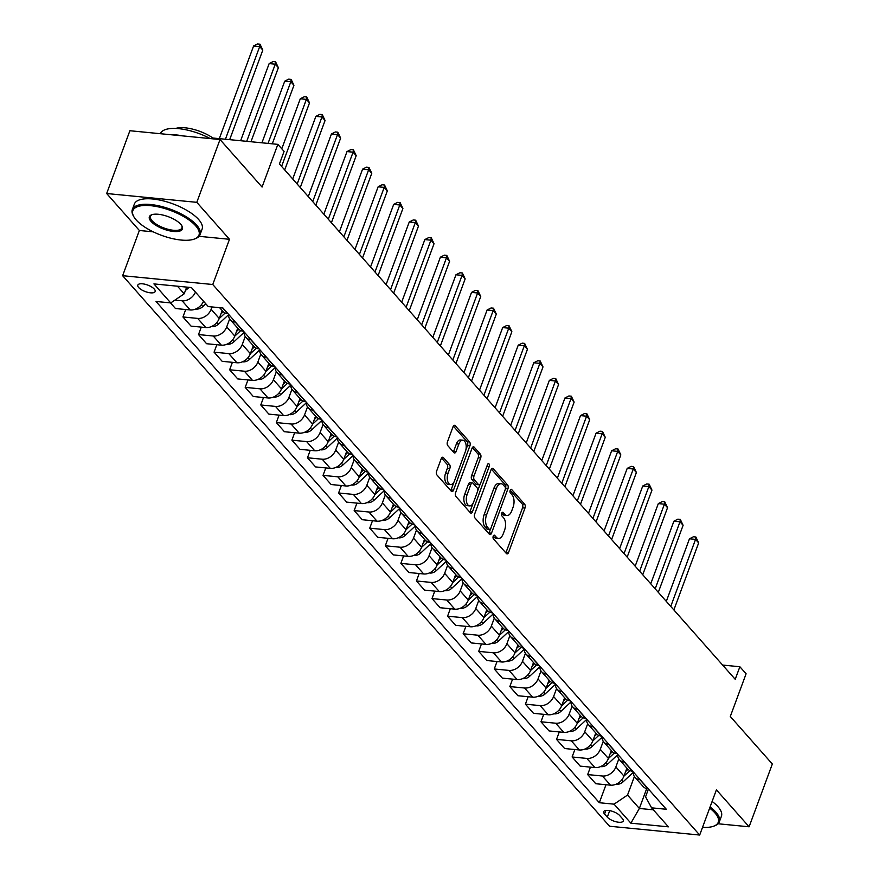 <?xml version="1.0" encoding="UTF-8"?>
<svg xmlns="http://www.w3.org/2000/svg" width="879" height="879" viewBox="0 0 879 879"><rect width="100%" height="100%" fill="white"/><g stroke="black" fill="none" stroke-linecap="round" stroke-linejoin="round"><path stroke-width="1.32" d="M493.218 536.168A1.989 1.055 95.6 0 0 493.438 538.86L506.425 553.539A2.835 1.505 95.6 0 0 507.062 553.902A2.835 1.505 95.6 0 0 508.556 552.462L524.972 508.084A2.835 1.505 95.6 0 0 524.664 504.238L511.677 489.548A1.989 1.055 95.6 0 0 511.237 489.295A1.989 1.055 95.6 0 0 510.183 490.306A1.989 1.055 95.6 0 0 510.402 492.998L512.083 494.899A9.076 4.824 95.6 0 1 513.072 507.216L511.71 510.908A9.076 4.824 95.6 0 1 506.908 515.523A9.076 4.824 95.6 0 1 504.876 514.38L503.195 512.479A1.989 1.055 95.6 0 0 502.755 512.226A1.989 1.055 95.6 0 0 501.7 513.237A1.989 1.055 95.6 0 0 501.92 515.929L503.601 517.83A9.076 4.824 95.6 0 1 504.59 530.147L503.227 533.839A9.076 4.824 95.6 0 1 498.426 538.453A9.076 4.824 95.6 0 1 496.393 537.311L494.712 535.41A1.989 1.055 95.6 0 0 494.273 535.157A1.989 1.055 95.6 0 0 493.218 536.168L493.965 537.069A9.076 4.824 95.6 0 0 495.998 538.212L498.426 538.453M138.684 287.554A9.24 3.472 -159.7 0 0 147.947 292.388A9.24 3.472 -159.7 0 0 155.154 291.531A9.24 3.472 -159.7 0 0 154.275 289.081A9.24 3.472 -159.7 0 0 145.024 284.247A9.24 3.472 -159.7 0 0 137.816 285.115A9.24 3.472 -159.7 0 0 138.684 287.554M443.368 457.585A2.835 1.505 95.6 0 0 442.73 457.234A2.835 1.505 95.6 0 0 441.225 458.673L436.621 471.122A2.835 1.505 95.6 0 0 436.94 474.968L451.356 491.284A2.835 1.505 95.6 0 0 451.993 491.636A2.835 1.505 95.6 0 0 453.498 490.196L469.913 445.818A2.835 1.505 95.6 0 0 469.595 441.972L455.179 425.667A2.835 1.505 95.6 0 0 454.542 425.304A2.835 1.505 95.6 0 0 453.037 426.744L447.477 441.785A2.835 1.505 95.6 0 0 447.785 445.631L453.96 452.608A2.835 1.505 95.6 0 0 454.597 452.971A2.835 1.505 95.6 0 0 456.091 451.531L458.849 444.071A7.581 4.032 95.6 0 1 462.859 440.214A7.581 4.032 95.6 0 1 465.398 451.465L454.586 480.681A7.581 4.032 95.6 0 1 450.575 484.538A7.581 4.032 95.6 0 1 448.048 473.287L449.85 468.419A2.835 1.505 95.6 0 0 449.532 464.573L443.368 457.585L442.038 457.465M718.077 823.766L749.106 826.798L772.333 764.005L730.295 716.484L746.095 673.786L739.865 666.743L735.218 679.302L279.434 163.966L284.082 151.408L277.852 144.365L212.949 138.025M199.05 236.319L229.496 239.297L196.797 202.335L220.025 139.541L262.063 187.062L277.852 144.365M229.496 239.297L212.762 284.51L699.684 835.05L609.554 826.238L122.631 275.698L212.762 284.51M749.106 826.798L716.407 789.836L699.684 835.05M474.638 514.105A2.835 1.505 95.6 0 0 474.946 517.951L489.372 534.267A2.835 1.505 95.6 0 0 490.01 534.619A2.835 1.505 95.6 0 0 491.504 533.179L507.919 488.801A2.835 1.505 95.6 0 0 507.612 484.955L493.185 468.65A2.835 1.505 95.6 0 0 492.559 468.287A2.835 1.505 95.6 0 0 491.053 469.727L474.638 514.105M470.364 512.776L455.937 496.459A2.835 1.505 95.6 0 1 455.63 492.614L472.045 448.235A2.835 1.505 95.6 0 1 473.55 446.796A2.835 1.505 95.6 0 1 474.177 447.158L480.352 454.135A2.835 1.505 95.6 0 1 480.67 457.981L474.012 475.978A2.835 1.505 95.6 0 0 474.319 479.824L478.418 484.461A2.835 1.505 95.6 0 0 479.044 484.812A2.835 1.505 95.6 0 0 480.549 483.373L487.482 464.639A1.989 1.055 95.6 0 1 488.526 463.629A1.989 1.055 95.6 0 1 489.185 466.573L472.495 511.688A2.835 1.505 95.6 0 1 471.001 513.127A2.835 1.505 95.6 0 1 470.364 512.776M196.797 202.335L106.667 193.523L129.894 130.729L220.025 139.541M622.398 818.613L619.662 815.525A8.955 3.362 -159.7 0 0 610.696 810.845A8.955 3.362 -159.7 0 0 603.708 811.68A8.955 3.362 -159.7 0 0 604.554 814.042L607.301 817.14A8.955 3.362 -159.7 0 0 616.267 821.821A8.955 3.362 -159.7 0 0 623.255 820.986A8.955 3.362 -159.7 0 0 622.398 818.613M648.438 789.056L645.56 796.835L651.581 807.834L666.326 809.273L222.991 308.024L208.257 306.573L191.435 287.565L153.924 283.906L170.735 302.914L156.001 301.464L599.335 802.725L614.069 804.164L627.529 795.077L634.396 776.531M651.581 807.834L668.403 826.842L630.88 823.173L614.069 804.164M106.667 193.523L139.365 230.485L122.631 275.698M739.865 666.743L722.626 665.062M646.702 788.606L639.363 808.449L653.339 809.823M627.529 795.077L639.363 808.449L630.88 823.173M177.47 286.202L184.194 293.817L186.678 287.103M185.7 309.518L182.942 316.967L197.676 318.407A11.559 8.779 -41.5 0 0 211.136 309.32L212.015 306.947M182.942 316.967L191.04 326.12L205.774 327.559A11.559 8.779 -41.5 0 0 219.234 318.473L222.167 310.54M201.258 327.12L198.511 334.569L213.245 336.009A11.559 8.779 -41.5 0 0 226.705 326.911L229.661 318.912M198.511 334.569L206.598 343.722L221.343 345.161A11.559 8.779 -41.5 0 0 234.803 336.064L237.737 328.142M216.827 344.722L214.069 352.171L228.815 353.611A11.559 8.779 -41.5 0 0 242.274 344.513L245.23 336.514M214.069 352.171L222.167 361.324L236.901 362.763A11.559 8.779 -41.5 0 0 250.372 353.666L253.295 345.744M232.397 362.324L229.639 369.773L244.373 371.213A11.559 8.779 -41.5 0 0 257.844 362.115L260.799 354.116M229.639 369.773L237.737 378.926L252.471 380.365A11.559 8.779 -41.5 0 0 265.93 371.268L268.864 363.346M247.966 379.926L245.208 387.375L259.942 388.815A11.559 8.779 -41.5 0 0 273.402 379.717L276.369 371.718M245.208 387.375L253.306 396.517L268.04 397.967A11.559 8.779 -41.5 0 0 281.5 388.87L284.433 380.948M263.524 397.528L260.777 404.966L275.512 406.417A11.559 8.779 -41.5 0 0 288.971 397.319L291.927 389.32M260.777 404.966L268.864 414.119L283.609 415.569A11.559 8.779 -41.5 0 0 297.069 406.472L300.003 398.55M279.093 415.119L276.336 422.568L291.081 424.008A11.559 8.779 -41.5 0 0 304.541 414.921L307.496 406.922M276.336 422.568L284.433 431.721L299.168 433.16A11.559 8.779 -41.5 0 0 312.627 424.074L315.561 416.141M294.663 432.721L291.905 440.17L306.639 441.61A11.559 8.779 -41.5 0 0 320.11 432.523L323.065 424.524M291.905 440.17L300.003 449.323L314.737 450.762A11.559 8.779 -41.5 0 0 328.197 441.676L331.13 433.743M310.232 450.323L307.474 457.772L322.208 459.212A11.559 8.779 -41.5 0 0 335.668 450.114L338.635 442.115M307.474 457.772L315.572 466.925L330.306 468.364A11.559 8.779 -41.5 0 0 343.766 459.267L346.7 451.345M325.79 467.925L323.043 475.374L337.778 476.814A11.559 8.779 -41.5 0 0 351.237 467.716L354.193 459.717M323.043 475.374L331.13 484.527L345.876 485.966A11.559 8.779 -41.5 0 0 359.335 476.868L362.269 468.946M341.36 485.527L338.602 492.976L353.347 494.416A11.559 8.779 -41.5 0 0 366.807 485.318L369.762 477.319M338.602 492.976L346.7 502.129L361.434 503.568A11.559 8.779 -41.5 0 0 374.893 494.47L377.827 486.548M356.929 503.129L354.171 510.578L368.905 512.017A11.559 8.779 -41.5 0 0 382.376 502.92L385.332 494.921M354.171 510.578L362.269 519.72L377.003 521.17A11.559 8.779 -41.5 0 0 390.463 512.072L393.396 504.15M372.498 520.72L369.74 528.169L384.475 529.619A11.559 8.779 -41.5 0 0 397.934 520.522L400.901 512.523M369.74 528.169L377.838 537.322L392.572 538.761A11.559 8.779 -41.5 0 0 406.032 529.674L408.966 521.752M388.057 538.322L385.31 545.771L400.044 547.21A11.559 8.779 -41.5 0 0 413.504 538.124L416.459 530.125M385.31 545.771L393.396 554.924L408.142 556.363A11.559 8.779 -41.5 0 0 421.601 547.276L424.535 539.343M403.626 555.924L400.868 563.373L415.613 564.812A11.559 8.779 -41.5 0 0 429.073 555.726L432.028 547.727M400.868 563.373L408.966 572.526L423.7 573.965A11.559 8.779 -41.5 0 0 437.16 564.878L440.093 556.945M419.195 573.526L416.437 580.975L431.171 582.414A11.559 8.779 -41.5 0 0 444.642 573.317L447.598 565.318M416.437 580.975L424.535 590.128L439.269 591.567A11.559 8.779 -41.5 0 0 452.729 582.469L455.663 574.547M434.764 591.127L432.007 598.577L446.741 600.016A11.559 8.779 -41.5 0 0 460.2 590.919L463.167 582.92M432.007 598.577L440.104 607.73L454.839 609.169A11.559 8.779 -41.5 0 0 468.298 600.071L471.232 592.149M450.323 608.729L447.576 616.179L462.31 617.618A11.559 8.779 -41.5 0 0 475.77 608.521L478.725 600.522M447.576 616.179L455.663 625.332L470.408 626.771A11.559 8.779 -41.5 0 0 483.868 617.673L486.79 609.751M465.892 626.331L463.134 633.77L477.879 635.22A11.559 8.779 -41.5 0 0 491.339 626.123L494.295 618.124M463.134 633.77L471.232 642.923L485.966 644.373A11.559 8.779 -41.5 0 0 499.426 635.275L502.359 627.353M481.461 643.922L478.703 651.372L493.438 652.822A11.559 8.779 -41.5 0 0 506.908 643.725L509.864 635.726M478.703 651.372L486.801 660.525L501.535 661.964A11.559 8.779 -41.5 0 0 514.995 652.877L517.929 644.955M497.031 661.524L494.273 668.974L509.007 670.413A11.559 8.779 -41.5 0 0 522.467 661.327L525.433 653.328M494.273 668.974L502.37 678.127L517.105 679.566A11.559 8.779 -41.5 0 0 530.564 670.479L533.498 662.546M512.589 679.126L509.842 686.576L524.576 688.015A11.559 8.779 -41.5 0 0 538.036 678.929L540.992 670.93M509.842 686.576L517.929 695.728L532.674 697.168A11.559 8.779 -41.5 0 0 546.134 688.07L549.056 680.148M528.158 696.728L525.4 704.178L540.145 705.617A11.559 8.779 -41.5 0 0 553.605 696.52L556.561 688.521M525.4 704.178L533.498 713.33L548.232 714.77A11.559 8.779 -41.5 0 0 561.692 705.672L564.626 697.75M543.727 714.33L540.97 721.78L555.704 723.219A11.559 8.779 -41.5 0 0 569.163 714.122L572.13 706.123M540.97 721.78L549.067 730.932L563.802 732.372A11.559 8.779 -41.5 0 0 577.261 723.274L580.195 715.352M559.297 731.932L556.539 739.382L571.273 740.821A11.559 8.779 -41.5 0 0 584.733 731.724L587.699 723.725M556.539 739.382L564.637 748.534L579.371 749.974A11.559 8.779 -41.5 0 0 592.831 740.876L595.764 732.954M574.855 749.534L572.108 756.973L586.842 758.423A11.559 8.779 -41.5 0 0 600.302 749.326L603.258 741.327M572.108 756.973L580.195 766.125L594.94 767.576A11.559 8.779 -41.5 0 0 608.4 758.478L611.323 750.556M590.424 767.125L587.666 774.575L602.412 776.014A11.559 8.779 -41.5 0 0 615.871 766.927L618.827 758.929M587.666 774.575L595.764 783.727L610.498 785.167A11.559 8.779 -41.5 0 0 623.958 776.08L626.892 768.158M605.994 784.727L599.335 802.725M170.482 302.881L175.47 308.518L190.205 309.957A11.559 8.779 -41.5 0 0 203.521 301.233M632.682 771.268L633.221 771.872A11.559 8.779 -41.5 0 0 634.979 777.3L643.076 786.452A11.559 8.779 -41.5 0 0 648.021 788.837L648.273 788.87M634.979 777.3A11.559 8.779 -41.5 0 0 639.923 779.684L640.176 779.717M617.651 754.248A11.559 8.779 -41.5 0 0 619.42 759.698L627.507 768.85A11.559 8.779 -41.5 0 0 632.451 771.235L632.704 771.268M619.42 759.698A11.559 8.779 -41.5 0 0 624.354 762.082L624.606 762.115M585.985 718.462L586.524 719.066A11.559 8.779 -41.5 0 0 588.282 724.494L596.38 733.646A11.559 8.779 -41.5 0 0 601.313 736.042L602.093 736.668A11.559 8.779 -41.5 0 0 603.851 742.096L611.938 751.248A11.559 8.779 -41.5 0 0 616.882 753.644L617.651 754.27M603.851 742.096A11.559 8.779 -41.5 0 0 608.784 744.491L609.037 744.513M588.282 724.494A11.559 8.779 -41.5 0 0 593.226 726.889L593.479 726.911M539.827 666.249A11.559 8.779 -41.5 0 0 541.585 671.699L549.672 680.851A11.559 8.779 -41.5 0 0 554.616 683.236L555.385 683.862A11.559 8.779 -41.5 0 0 557.154 689.301L565.241 698.442A11.559 8.779 -41.5 0 0 570.185 700.838L570.954 701.464A11.559 8.779 -41.5 0 0 572.712 706.892L580.81 716.044A11.559 8.779 -41.5 0 0 585.755 718.44L586.007 718.462M572.712 706.892A11.559 8.779 -41.5 0 0 577.657 709.287L577.91 709.309M557.154 689.301A11.559 8.779 -41.5 0 0 562.088 691.685L562.34 691.707M541.585 671.699A11.559 8.779 -41.5 0 0 546.518 674.083L546.771 674.105M493.119 613.443A11.559 8.779 -41.5 0 0 494.888 618.893L502.975 628.045A11.559 8.779 -41.5 0 0 507.919 630.441L508.688 631.067A11.559 8.779 -41.5 0 0 510.446 636.495L518.544 645.647A11.559 8.779 -41.5 0 0 523.488 648.032L524.258 648.669A11.559 8.779 -41.5 0 0 526.016 654.097L534.113 663.249A11.559 8.779 -41.5 0 0 539.047 665.634L539.299 665.667M526.016 654.097A11.559 8.779 -41.5 0 0 530.96 656.481L531.213 656.514M510.446 636.495A11.559 8.779 -41.5 0 0 515.391 638.879L515.643 638.912M494.888 618.893A11.559 8.779 -41.5 0 0 499.821 621.288L500.074 621.31M445.884 560.055L446.422 560.659A11.559 8.779 -41.5 0 0 448.18 566.098L456.278 575.24A11.559 8.779 -41.5 0 0 461.222 577.635L461.991 578.261A11.559 8.779 -41.5 0 0 463.749 583.689L471.847 592.842A11.559 8.779 -41.5 0 0 476.781 595.237L477.561 595.863A11.559 8.779 -41.5 0 0 479.319 601.291L487.405 610.444A11.559 8.779 -41.5 0 0 492.35 612.839L492.603 612.861M479.319 601.291A11.559 8.779 -41.5 0 0 484.252 603.686L484.505 603.708M463.749 583.689A11.559 8.779 -41.5 0 0 468.694 586.084L468.946 586.106M448.18 566.098A11.559 8.779 -41.5 0 0 453.124 568.482L453.377 568.504M415.295 525.444A11.559 8.779 -41.5 0 0 417.053 530.894L425.139 540.047A11.559 8.779 -41.5 0 0 430.084 542.431L430.853 543.057A11.559 8.779 -41.5 0 0 432.622 548.496L440.709 557.649A11.559 8.779 -41.5 0 0 445.653 560.033L445.906 560.055M432.622 548.496A11.559 8.779 -41.5 0 0 437.555 550.88L437.808 550.902M417.053 530.894A11.559 8.779 -41.5 0 0 421.986 533.278L422.239 533.311M399.187 507.26L399.725 507.864A11.559 8.779 -41.5 0 0 401.483 513.292L409.581 522.445A11.559 8.779 -41.5 0 0 414.514 524.829L415.295 525.466M401.483 513.292A11.559 8.779 -41.5 0 0 406.428 515.687L406.68 515.709M368.587 472.649A11.559 8.779 -41.5 0 0 370.356 478.088L378.442 487.241A11.559 8.779 -41.5 0 0 383.387 489.636L384.156 490.262A11.559 8.779 -41.5 0 0 385.914 495.69L394.012 504.843A11.559 8.779 -41.5 0 0 398.956 507.238L399.209 507.26M385.914 495.69A11.559 8.779 -41.5 0 0 390.858 498.085L391.111 498.107M370.356 478.088A11.559 8.779 -41.5 0 0 375.289 480.483L375.542 480.505M321.351 419.25L321.89 419.854A11.559 8.779 -41.5 0 0 323.648 425.293L331.746 434.446A11.559 8.779 -41.5 0 0 336.69 436.83L337.459 437.456A11.559 8.779 -41.5 0 0 339.217 442.895L347.315 452.048A11.559 8.779 -41.5 0 0 352.248 454.432L353.028 455.058A11.559 8.779 -41.5 0 0 354.786 460.486L362.884 469.639A11.559 8.779 -41.5 0 0 367.818 472.034L368.587 472.66M354.786 460.486A11.559 8.779 -41.5 0 0 359.72 462.881L359.972 462.903M339.217 442.895A11.559 8.779 -41.5 0 0 344.161 445.279L344.414 445.301M323.648 425.293A11.559 8.779 -41.5 0 0 328.592 427.677L328.845 427.699M290.762 384.639A11.559 8.779 -41.5 0 0 292.52 390.089L300.618 399.242A11.559 8.779 -41.5 0 0 305.551 401.626L306.321 402.263A11.559 8.779 -41.5 0 0 308.089 407.691L316.176 416.844A11.559 8.779 -41.5 0 0 321.121 419.228L321.373 419.261M308.089 407.691A11.559 8.779 -41.5 0 0 313.023 410.075L313.276 410.108M292.52 390.089A11.559 8.779 -41.5 0 0 297.454 392.484L297.706 392.506M274.655 366.455L275.193 367.059A11.559 8.779 -41.5 0 0 276.951 372.487L285.049 381.64A11.559 8.779 -41.5 0 0 289.982 384.035L290.762 384.661M276.951 372.487A11.559 8.779 -41.5 0 0 281.895 374.883L282.148 374.904M244.054 331.844A11.559 8.779 -41.5 0 0 245.823 337.283L253.91 346.436A11.559 8.779 -41.5 0 0 258.855 348.831L259.624 349.457A11.559 8.779 -41.5 0 0 261.382 354.885L269.479 364.038A11.559 8.779 -41.5 0 0 274.424 366.433L274.677 366.455M261.382 354.885A11.559 8.779 -41.5 0 0 266.326 357.281L266.579 357.303M245.823 337.283A11.559 8.779 -41.5 0 0 250.757 339.679L251.009 339.701M227.958 313.649L228.496 314.253A11.559 8.779 -41.5 0 0 230.254 319.692L238.352 328.845A11.559 8.779 -41.5 0 0 243.285 331.229L244.054 331.855M230.254 319.692A11.559 8.779 -41.5 0 0 235.187 322.077L235.44 322.099M219.64 307.694L222.783 311.243A11.559 8.779 -41.5 0 0 227.716 313.627L227.969 313.649M174.888 300.102L182.107 300.805A11.559 8.779 -41.5 0 0 195.435 292.081M184.194 293.817L170.735 302.914M139.365 230.485L153.243 231.847M506.908 515.523L504.48 515.281A9.076 4.824 95.6 0 1 502.436 514.138L501.689 513.281M505.821 552.858A2.835 1.505 95.6 0 0 506.128 552.221L522.544 507.842A2.835 1.505 95.6 0 0 522.225 503.997L510.172 490.361M505.392 488.823L505.491 488.559A2.835 1.505 95.6 0 0 505.172 484.714L491.361 469.089M488.768 533.575A2.835 1.505 95.6 0 0 489.076 532.938L490.482 529.136M489.306 529.29A1.989 1.055 95.6 0 0 489.757 529.543A1.989 1.055 95.6 0 0 490.801 528.532L505.205 489.581A1.989 1.055 95.6 0 0 504.996 486.889L503.217 484.878A9.076 4.824 95.6 0 0 501.184 483.736A9.076 4.824 95.6 0 0 496.393 488.35L486.537 514.973A9.076 4.824 95.6 0 0 487.537 527.29L489.306 529.29L486.867 529.048A1.989 1.055 95.6 0 0 487.318 529.301L489.757 529.543M501.184 483.736L498.745 483.505A9.076 4.824 95.6 0 0 493.954 488.109L496.393 488.35M486.867 529.048L485.098 527.048A9.076 4.824 95.6 0 1 484.109 514.731L493.954 488.109M472.353 447.598L477.923 453.894L480.352 454.135M479.044 484.812L476.616 484.571A2.835 1.505 95.6 0 1 475.978 484.219L471.88 479.582A2.835 1.505 95.6 0 1 471.573 475.737L478.231 457.739A2.835 1.505 95.6 0 0 477.923 453.894M480.176 484.109L477.682 490.867M473.078 503.315L470.067 511.446L472.495 511.688M467.101 494.657A7.581 4.032 95.6 0 0 469.628 505.897A7.581 4.032 95.6 0 0 473.638 502.052L477.451 491.757A2.835 1.505 95.6 0 0 477.132 487.911L473.045 483.274A2.835 1.505 95.6 0 0 472.408 482.923A2.835 1.505 95.6 0 0 470.902 484.362L467.101 494.657L464.661 494.416A7.581 4.032 95.6 0 0 467.199 505.667L469.628 505.897M472.408 482.923L469.968 482.681A2.835 1.505 95.6 0 0 468.474 484.12L470.902 484.362M464.661 494.416L468.474 484.12M469.76 512.083A2.835 1.505 95.6 0 0 470.067 511.446M450.575 484.538L448.147 484.296A7.581 4.032 95.6 0 1 445.609 473.045L447.411 468.177A2.835 1.505 95.6 0 0 447.103 464.332L441.533 458.036M462.859 440.214L460.42 439.983A7.581 4.032 95.6 0 0 456.421 443.829L458.849 444.071M453.355 451.927A2.835 1.505 95.6 0 0 453.663 451.29L456.421 443.829M465.826 450.048L467.474 445.576A2.835 1.505 95.6 0 0 467.167 441.73L453.344 426.106M450.751 490.592A2.835 1.505 95.6 0 0 451.059 489.955L454.025 481.945M616.289 784.123L616.761 784.266A7.658 5.812 -41.5 0 0 623.156 781.783L633.21 772.41M673.874 609.938L698.662 542.903L695.553 539.387L689.466 538.794L666.304 601.39M623.925 776.179L629.924 770.597M627.969 769.323L625.661 771.476M689.466 538.794L693.432 536.761L695.871 537.003L695.553 539.387L670.754 606.422M695.871 537.003L698.662 542.903M600.72 766.521L601.203 766.664A7.658 5.812 -41.5 0 0 607.587 764.181L617.64 754.808M658.305 592.336L683.104 525.301L679.983 521.785L673.896 521.192L650.746 583.788M608.356 758.577L614.355 752.995M612.41 751.721L610.103 753.874M673.896 521.192L677.863 519.159L680.302 519.401L679.983 521.785L655.185 588.82M680.302 519.401L683.104 525.301M585.161 748.919L585.634 749.073A7.658 5.812 -41.5 0 0 592.017 746.579L602.082 737.206M642.736 574.734L667.535 507.71L664.414 504.183L658.327 503.59L635.176 566.186M592.787 740.975L598.786 735.393M596.841 734.119L594.534 736.272M658.327 503.59L662.294 501.557L664.733 501.799L664.414 504.183L639.626 571.218M664.733 501.799L667.535 507.71M569.592 731.328L570.064 731.471A7.658 5.812 -41.5 0 0 576.448 728.977L586.513 719.604M627.166 557.132L651.965 490.108L648.856 486.581L642.758 485.988L619.607 548.584M577.228 723.373L583.216 717.791M581.272 716.528L578.964 718.67M642.758 485.988L646.735 483.955L649.163 484.197L648.856 486.581L624.057 553.616M649.163 484.197L651.965 490.108M554.023 713.726L554.495 713.869A7.658 5.812 -41.5 0 0 560.89 711.375L570.943 702.002M611.608 539.53L636.396 472.506L633.287 468.99L627.199 468.386L604.038 530.982M561.659 705.782L567.658 700.189M565.702 698.926L563.395 701.068M627.199 468.386L631.166 466.364L633.605 466.595L633.287 468.99L608.488 536.014M633.605 466.595L636.396 472.506M702.53 827.359A35.248 13.229 -159.7 0 0 713.583 826.227A35.248 13.229 -159.7 0 0 714.935 812.921A35.248 13.229 -159.7 0 0 709.65 808.12M710.078 806.977A36.116 13.559 20.3 0 1 715.945 812.24A36.116 13.559 20.3 0 1 719.363 821.788A36.116 13.559 20.3 0 1 714.561 825.864L713.583 826.227M712.122 801.45A36.116 13.559 20.3 0 1 717.989 806.713A36.116 13.559 20.3 0 1 721.406 816.272L719.363 821.788M136.19 219.959A35.248 13.229 -159.7 0 0 164.538 236.396A35.248 13.229 -159.7 0 0 194.281 239.077A35.248 13.229 -159.7 0 0 195.632 225.771A35.248 13.229 -159.7 0 0 153.66 206.049A35.248 13.229 -159.7 0 0 133.828 216.706A35.248 13.229 -159.7 0 0 136.19 219.959M133.828 216.706L133.311 215.805A36.116 13.559 20.3 0 1 132.322 209.587A36.116 13.559 20.3 0 1 160.494 206.224A36.116 13.559 20.3 0 1 196.643 225.09A36.116 13.559 20.3 0 1 200.06 234.649A36.116 13.559 20.3 0 1 195.259 238.714L194.281 239.077M151.056 221.42A17.624 6.614 20.3 0 1 151.726 214.762A17.624 6.614 20.3 0 1 166.603 216.102A17.624 6.614 20.3 0 1 180.777 224.321A17.624 6.614 20.3 0 1 181.953 225.947A17.624 6.614 20.3 0 1 172.042 231.276A17.624 6.614 20.3 0 1 151.056 221.42M152.243 214.597A16.756 6.285 -159.7 0 0 150.474 216.3A16.756 6.285 -159.7 0 0 152.067 220.728A16.756 6.285 -159.7 0 0 168.834 229.485A16.756 6.285 -159.7 0 0 181.909 227.925A16.756 6.285 -159.7 0 0 181.678 225.485M132.322 209.587L134.366 204.06A36.116 13.559 20.3 0 1 162.538 200.698A36.116 13.559 20.3 0 1 198.687 219.563A36.116 13.559 20.3 0 1 202.104 229.122L200.06 234.649M175.69 128.455A26.007 9.757 20.3 0 1 214.289 138.981M170.493 134.707A36.116 13.559 20.3 0 1 182.887 135.915M160.385 133.718A36.116 13.559 20.3 0 1 210.235 138.585M538.453 696.124L538.937 696.267A7.658 5.812 -41.5 0 0 545.321 693.784L555.374 684.4M596.039 521.939L620.838 454.904L617.717 451.388L611.63 450.784L588.48 513.38M546.09 688.18L552.089 682.587M550.144 681.324L547.837 683.477M611.63 450.784L615.597 448.762L618.036 448.993L617.717 451.388L592.918 518.412M618.036 448.993L620.838 454.904M522.895 678.522L523.368 678.665A7.658 5.812 -41.5 0 0 529.751 676.182L539.816 666.798M580.47 504.337L605.268 437.302L602.148 433.786L596.061 433.193L572.91 495.789M530.52 670.578L536.52 664.985M534.575 663.722L532.267 665.875M596.061 433.193L600.027 431.16L602.467 431.391L602.148 433.786L577.36 500.81M602.467 431.391L605.268 437.302M507.326 660.92L507.798 661.063A7.658 5.812 -41.5 0 0 514.182 658.58L524.247 649.207M564.9 486.735L589.699 419.701L586.59 416.185L580.492 415.591L557.341 478.187M514.962 652.976L520.95 647.394M519.006 646.12L516.698 648.273M580.492 415.591L584.469 413.559L586.897 413.8L586.59 416.185L561.791 483.219M586.897 413.8L589.699 419.701M491.757 643.318L492.229 643.461A7.658 5.812 -41.5 0 0 498.624 640.978L508.677 631.605M549.342 469.133L574.13 402.099L571.02 398.583L564.933 397.989L541.772 460.585M499.393 635.374L505.392 629.793M503.436 628.518L501.129 630.672M564.933 397.989L568.9 395.957L571.339 396.198L571.02 398.583L546.222 465.617M571.339 396.198L574.13 402.099M476.187 625.716L476.671 625.87A7.658 5.812 -41.5 0 0 483.054 623.376L493.108 614.003M533.773 451.531L558.572 384.508L555.451 380.981L549.364 380.387L526.213 442.983M483.824 617.772L489.823 612.191M487.878 610.916L485.571 613.07M549.364 380.387L553.33 378.355L555.77 378.596L555.451 380.981L530.663 448.015M555.77 378.596L558.572 384.508M460.629 608.125L461.101 608.268A7.658 5.812 -41.5 0 0 467.485 605.774L477.55 596.401M518.203 433.929L543.002 366.906L539.882 363.379L533.795 362.785L510.644 425.381M468.254 600.17L474.253 594.589M472.309 593.325L470.001 595.468M533.795 362.785L537.761 360.753L540.2 360.994L539.882 363.379L515.094 430.413M540.2 360.994L543.002 366.906M445.06 590.523L445.532 590.666A7.658 5.812 -41.5 0 0 451.916 588.172L461.98 578.8M502.634 416.327L527.433 349.304L524.323 345.788L518.225 345.183L495.075 407.779M452.696 582.579L458.684 576.987M456.739 575.723L454.432 577.866M518.225 345.183L522.203 343.162L524.631 343.392L524.323 345.788L499.525 412.811M524.631 343.392L527.433 349.304M429.49 572.921L429.963 573.064A7.658 5.812 -41.5 0 0 436.358 570.581L446.411 561.198M487.076 398.736L511.864 331.702L508.754 328.186L502.667 327.581L479.505 390.177M437.127 564.977L443.126 559.385M441.17 558.121L438.863 560.275M502.667 327.581L506.634 325.56L509.073 325.79L508.754 328.186L483.955 395.209M509.073 325.79L511.864 331.702M413.921 555.319L414.405 555.462A7.658 5.812 -41.5 0 0 420.788 552.979L430.842 543.596M471.507 381.134L496.305 314.1L493.185 310.584L487.098 309.99L463.947 372.586M421.557 547.375L427.557 541.783M425.612 540.519L423.304 542.673M487.098 309.99L491.064 307.958L493.504 308.188L493.185 310.584L468.397 377.607M493.504 308.188L496.305 314.1M398.363 537.717L398.835 537.86A7.658 5.812 -41.5 0 0 405.219 535.377L415.284 526.005M455.937 363.532L480.736 296.498L477.616 292.982L471.529 292.388L448.378 354.984M405.999 529.773L411.987 524.192M410.043 522.917L407.735 525.071M471.529 292.388L475.495 290.356L477.934 290.597L477.616 292.982L452.828 360.016M477.934 290.597L480.736 296.498M382.794 520.115L383.266 520.258A7.658 5.812 -41.5 0 0 389.65 517.775L399.714 508.403M440.368 345.93L465.167 278.896L462.057 275.38L455.959 274.786L432.809 337.382M390.43 512.171L396.418 506.59M394.473 505.315L392.166 507.469M455.959 274.786L459.937 272.754L462.365 272.995L462.057 275.38L437.259 342.414M462.365 272.995L465.167 278.896M367.224 502.513L367.697 502.667A7.658 5.812 -41.5 0 0 374.091 500.173L384.145 490.801M424.81 328.328L449.598 261.305L446.488 257.778L440.401 257.184L417.239 319.78M374.861 494.569L380.86 488.988M378.904 487.713L376.597 489.867M440.401 257.184L444.367 255.152L446.807 255.393L446.488 257.778L421.689 324.812M446.807 255.393L449.598 261.305M351.655 484.922L352.138 485.065A7.658 5.812 -41.5 0 0 358.522 482.571L368.576 473.199M409.24 310.726L434.039 243.703L430.919 240.176L424.832 239.582L401.681 302.178M359.291 476.978L365.29 471.386M363.346 470.122L361.038 472.265M424.832 239.582L428.798 237.55L431.237 237.791L430.919 240.176L406.131 307.21M431.237 237.791L434.039 243.703M336.097 467.32L336.569 467.463A7.658 5.812 -41.5 0 0 342.953 464.969L353.017 455.597M393.671 293.136L418.47 226.101L415.349 222.585L409.262 221.98L386.112 284.576M343.733 459.376L349.721 453.784M347.776 452.52L345.469 454.663M409.262 221.98L413.229 219.959L415.668 220.189L415.349 222.585L390.562 289.609M415.668 220.189L418.47 226.101M320.527 449.718L321 449.861A7.658 5.812 -41.5 0 0 327.384 447.378L337.448 437.995M378.102 275.534L402.901 208.499L399.791 204.983L393.693 204.378L370.542 266.974M328.164 441.774L334.152 436.182M332.207 434.918L329.9 437.072M393.693 204.378L397.671 202.357L400.099 202.588L399.791 204.983L374.992 272.007M400.099 202.588L402.901 208.499M304.958 432.116L305.431 432.259A7.658 5.812 -41.5 0 0 311.825 429.776L321.879 420.393M362.544 257.932L387.331 190.897L384.222 187.381L378.135 186.787L354.973 249.383M312.594 424.172L318.594 418.58M316.638 417.316L314.33 419.47M378.135 186.787L382.101 184.755L384.541 184.997L384.222 187.381L359.423 254.405M384.541 184.997L387.331 190.897M289.389 414.514L289.872 414.657A7.658 5.812 -41.5 0 0 296.256 412.174L306.31 402.802M346.974 240.33L371.773 173.295L368.653 169.779L362.566 169.186L339.415 231.781M297.025 406.57L303.024 400.989M301.079 399.714L298.772 401.868M362.566 169.186L366.532 167.153L368.971 167.395L368.653 169.779L343.865 236.814M368.971 167.395L371.773 173.295M273.83 396.912L274.303 397.055A7.658 5.812 -41.5 0 0 280.687 394.572L290.751 385.2M331.405 222.728L356.204 155.693L353.083 152.177L346.996 151.584L323.846 214.179M281.467 388.968L287.455 383.387M285.51 382.112L283.203 384.266M346.996 151.584L350.963 149.551L353.402 149.793L353.083 152.177L328.296 219.212M353.402 149.793L356.204 155.693M258.261 379.31L258.734 379.464A7.658 5.812 -41.5 0 0 265.117 376.97L275.182 367.598M315.836 205.126L340.634 138.102L337.525 134.575L331.427 133.982L308.276 196.577M265.897 371.367L271.886 365.785M269.941 364.51L267.634 366.664M331.427 133.982L335.404 131.949L337.833 132.191L337.525 134.575L312.726 201.61M337.833 132.191L340.634 138.102M242.692 361.719L243.164 361.862A7.658 5.812 -41.5 0 0 249.559 359.368L259.613 349.996M300.277 187.524L325.065 120.5L321.956 116.973L315.869 116.38L292.707 178.975M250.328 353.776L256.327 348.183M254.372 346.919L252.064 349.062M315.869 116.38L319.835 114.347L322.274 114.589L321.956 116.973L297.157 184.008M322.274 114.589L325.065 120.5M227.123 344.118L227.606 344.26A7.658 5.812 -41.5 0 0 233.99 341.766L244.043 332.394M284.708 169.933L309.507 102.898L306.386 99.382L300.299 98.778L281.785 148.815M234.759 336.174L240.758 330.581M238.813 329.317L236.506 331.46M300.299 98.778L304.266 96.756L306.705 96.987L306.386 99.382L281.599 166.406M306.705 96.987L309.507 102.898M211.564 326.516L212.037 326.658A7.658 5.812 -41.5 0 0 218.421 324.175L228.485 314.792M272.281 143.826L293.938 85.296L290.817 81.78L284.73 81.187L261.931 142.816M219.201 318.572L225.189 312.979M223.244 311.715L220.937 313.869M284.73 81.187L288.697 79.154L291.136 79.385L290.817 81.78L268.029 143.409M291.136 79.385L293.938 85.296M195.995 308.914L196.467 309.056A7.658 5.812 -41.5 0 0 202.851 306.573L205.807 303.815M250.976 141.739L278.368 67.694L275.259 64.178L269.161 63.585L240.626 140.728M269.161 63.585L273.138 61.552L275.566 61.794L275.259 64.178L246.713 141.321M275.566 61.794L278.368 67.694M185.502 290.301A7.658 5.812 -41.5 0 0 187.293 288.971L189.04 287.334M229.672 139.662L262.799 50.092L259.69 46.576L253.602 45.983L219.321 138.64M253.602 45.983L257.569 43.95L260.008 44.192L259.69 46.576L225.409 139.245M260.008 44.192L262.799 50.092M211.136 309.32L219.234 318.473M226.705 326.911L234.803 336.064M242.274 344.513L250.372 353.666M257.844 362.115L265.93 371.268M273.402 379.717L281.5 388.87M288.971 397.319L297.069 406.472M304.541 414.921L312.627 424.074M320.11 432.523L328.197 441.676M335.668 450.114L343.766 459.267M351.237 467.716L359.335 476.868M366.807 485.318L374.893 494.47M382.376 502.92L390.463 512.072M397.934 520.522L406.032 529.674M413.504 538.124L421.601 547.276M429.073 555.726L437.16 564.878M444.642 573.317L452.729 582.469M460.2 590.919L468.298 600.071M475.77 608.521L483.868 617.673M491.339 626.123L499.426 635.275M506.908 643.725L514.995 652.877M522.467 661.327L530.564 670.479M538.036 678.929L546.134 688.07M553.605 696.52L561.692 705.672M569.163 714.122L577.261 723.274M584.733 731.724L592.831 740.876M600.302 749.326L608.4 758.478M615.871 766.927L623.958 776.08M639.923 779.684L648.021 788.837M602.412 776.014L610.498 785.167M586.842 758.423L594.94 767.576M624.354 762.082L632.451 771.235M571.273 740.821L579.371 749.974M608.784 744.491L616.882 753.644M555.704 723.219L563.802 732.372M593.226 726.889L601.313 736.042M540.145 705.617L548.232 714.77M577.657 709.287L585.755 718.44M524.576 688.015L532.674 697.168M562.088 691.685L570.185 700.838M509.007 670.413L517.105 679.566M546.518 674.083L554.616 683.236M493.438 652.822L501.535 661.964M530.96 656.481L539.047 665.634M477.879 635.22L485.966 644.373M515.391 638.879L523.488 648.032M462.31 617.618L470.408 626.771M499.821 621.288L507.919 630.441M446.741 600.016L454.839 609.169M484.252 603.686L492.35 612.839M431.171 582.414L439.269 591.567M468.694 586.084L476.781 595.237M415.613 564.812L423.7 573.965M453.124 568.482L461.222 577.635M400.044 547.21L408.142 556.363M437.555 550.88L445.653 560.033M384.475 529.619L392.572 538.761M421.986 533.278L430.084 542.431M368.905 512.017L377.003 521.17M406.428 515.687L414.514 524.829M353.347 494.416L361.434 503.568M390.858 498.085L398.956 507.238M337.778 476.814L345.876 485.966M375.289 480.483L383.387 489.636M322.208 459.212L330.306 468.364M359.72 462.881L367.818 472.034M306.639 441.61L314.737 450.762M344.161 445.279L352.248 454.432M291.081 424.008L299.168 433.16M328.592 427.677L336.69 436.83M275.512 406.417L283.609 415.569M313.023 410.075L321.121 419.228M259.942 388.815L268.04 397.967M297.454 392.484L305.551 401.626M244.373 371.213L252.471 380.365M281.895 374.883L289.982 384.035M228.815 353.611L236.901 362.763M266.326 357.281L274.424 366.433M213.245 336.009L221.343 345.161M250.757 339.679L258.855 348.831M197.676 318.407L205.774 327.559M235.187 322.077L243.285 331.229M182.107 300.805L190.205 309.957M222.739 307.991L227.716 313.627M609.707 810.625L607.301 817.14M605.895 810.427L604.554 814.042M493.965 537.069L496.393 537.311M502.272 512.391L503.195 512.479M502.436 514.138L504.876 514.38M510.743 489.46L511.677 489.548M522.225 503.997L524.664 504.238M522.544 507.842L524.972 508.084M506.128 552.221L508.556 552.462M493.789 535.311L494.712 535.41M491.855 468.518L493.185 468.65M505.172 484.714L507.612 484.955M505.491 488.559L507.919 488.801M489.076 532.938L491.504 533.179M484.109 514.731L486.537 514.973M485.098 527.048L487.537 527.29M472.858 447.026L474.177 447.158M478.231 457.739L480.67 457.981M471.573 475.737L474.012 475.978M471.88 479.582L474.319 479.824M475.978 484.219L478.418 484.461M486.845 466.342L489.185 466.573M447.103 464.332L449.532 464.573M447.411 468.177L449.85 468.419M445.609 473.045L448.048 473.287M453.663 451.29L456.091 451.531M453.85 425.535L455.179 425.667M467.167 441.73L469.595 441.972M467.474 445.576L469.913 445.818M451.059 489.955L453.498 490.196M621.629 780.058L623.156 781.783M606.06 762.456L607.587 764.181M590.49 744.854L592.017 746.579M574.932 727.263L576.448 728.977M559.363 709.661L560.89 711.375M543.793 692.059L545.321 693.784M539.288 665.656L539.827 666.26M528.224 674.457L529.751 676.182M512.666 656.855L514.182 658.58M497.096 639.253L498.624 640.978M492.592 612.861L493.119 613.465M481.527 621.651L483.054 623.376M465.958 604.06L467.485 605.774M450.4 586.458L451.916 588.172M434.83 568.856L436.358 570.581M419.261 551.254L420.788 552.979M403.692 533.652L405.219 535.377M388.133 516.05L389.65 517.775M372.564 498.448L374.091 500.173M356.995 480.857L358.522 482.571M341.426 463.255L342.953 464.969M325.867 445.653L327.384 447.378M310.298 428.051L311.825 429.776M294.729 410.449L296.256 412.174M279.159 392.847L280.687 394.572M263.601 375.245L265.117 376.97M248.032 357.654L249.559 359.368M232.463 340.052L233.99 341.766M216.904 322.45L218.421 324.175M201.335 304.848L202.851 306.573M186.37 287.938L187.293 288.971"/></g></svg>

